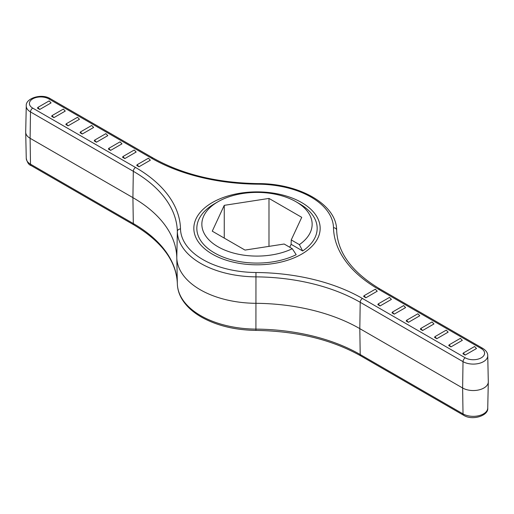 <?xml version="1.0" encoding="UTF-8"?>
<svg xmlns="http://www.w3.org/2000/svg" width="514" height="514" viewBox="0 0 514 514"><rect width="100%" height="100%" fill="white"/><g stroke="black" fill="none" stroke-linecap="round" stroke-linejoin="round"><path stroke-width="0.77" d="M301.667 254.128A63.164 36.468 180 0 1 231.75 261.774A63.164 36.468 180 0 1 193.881 226.995A63.164 36.468 180 0 1 212.333 202.555A63.164 36.468 180 0 1 280.085 194.401A63.164 36.468 180 0 1 320.119 226.995A63.164 36.468 180 0 1 301.667 254.128A63.164 36.468 180 0 1 231.75 261.774A63.164 36.468 180 0 1 193.881 226.995A63.164 36.468 180 0 1 212.333 202.555A63.164 36.468 180 0 1 280.085 194.401A63.164 36.468 180 0 1 320.119 226.995A63.164 36.468 180 0 1 301.667 254.128M177.349 283.747A79.664 45.99 0 0 0 200.672 315.641A79.664 45.99 0 0 0 255.914 329.108L255.933 330.399C234.834 330.078 216.632 325.625 201.327 317.042C192.056 311.683 185.355 305.265 181.217 297.792C178.763 293.263 177.471 288.585 177.349 283.754C176.45 261.33 161.987 241.728 133.968 224.939L31.155 165.579C28.88 164.955 27.248 162.552 26.259 158.37A14.482 8.359 0 0 0 30.499 164.178L133.312 223.539A150.39 86.827 180 0 1 177.349 283.747A3.161 2.576 -1.4 0 1 177.349 283.747A3.161 2.576 -1.4 0 1 177.349 283.754L176.79 257.63L177.349 231.506A3.161 2.576 -1.4 0 1 180.504 228.948A76.502 44.172 0 0 0 202.901 259.576A76.502 44.172 0 0 0 255.959 272.51A153.551 88.652 180 0 1 362.441 298.467L465.254 357.821A3.161 1.825 120 0 0 463.018 361.644L360.205 302.29A150.39 86.827 0 0 0 255.914 276.866A79.664 45.99 180 0 1 200.672 263.399A79.664 45.99 180 0 1 177.349 231.506A150.39 86.827 0 0 0 133.312 171.291L30.499 111.936A14.482 8.359 180 0 1 26.259 105.916L25.7 132.034A15.041 8.687 0 0 0 25.7 132.252A15.041 8.687 0 0 0 30.101 138.285L132.914 197.639A149.831 86.506 180 0 1 176.79 257.63A80.223 46.311 0 0 0 200.274 289.748A80.223 46.311 0 0 0 255.908 303.311A149.831 86.506 180 0 1 359.813 328.639L462.626 387.999A15.041 8.687 0 0 0 478.932 389.901A15.041 8.687 0 0 0 488.3 381.966A15.041 8.687 0 0 0 488.3 381.748L487.741 355.63A14.482 8.359 180 0 1 478.887 363.437A14.482 8.359 180 0 1 463.018 361.644L462.626 387.999L463.018 413.892A14.482 8.359 0 0 0 478.72 415.723A14.482 8.359 0 0 0 487.741 408.084L488.3 381.966M122.923 156.558L134.238 150.024L136.159 152.028L124.818 158.575L122.583 157.29L122.923 156.558L124.818 158.575M378.182 303.928L377.841 304.661L380.071 305.952L391.417 299.399L389.496 297.394L378.182 303.928L380.071 305.952M108.743 148.373L120.058 141.838L121.979 143.843L110.632 150.39L108.403 149.099L108.743 148.373L110.632 150.39M392.362 312.114L392.021 312.846L394.251 314.138L405.597 307.584L403.676 305.579L392.362 312.114L394.251 314.138M94.563 140.181L105.878 133.646L107.799 135.651L96.452 142.205L94.223 140.913L94.563 140.181L96.452 142.205M406.542 320.306L406.201 321.032L408.437 322.323L419.777 315.776L417.863 313.771L406.542 320.306L408.437 322.323M80.383 131.995L91.698 125.461L93.619 127.466L82.272 134.013L80.036 132.728L80.383 131.995L82.272 134.013M420.722 328.491L420.381 329.223L422.617 330.508L433.964 323.961L432.043 321.957L420.722 328.491L422.617 330.508M66.197 123.81L77.518 117.276L79.439 119.28L68.092 125.827L65.856 124.542L66.197 123.81L68.092 125.827M434.902 336.676L434.561 337.409L436.797 338.7L448.144 332.147L446.223 330.142L434.902 336.676L436.797 338.7M52.017 115.618L63.338 109.09L65.252 111.088L53.912 117.642L51.676 116.35L52.017 115.618L53.912 117.642M449.088 344.868L448.748 345.594L450.977 346.886L462.324 340.339L460.403 338.334L449.088 344.868L450.977 346.886M37.837 107.432L49.151 100.898L51.072 102.903L39.732 109.456L37.496 108.165L37.837 107.432L39.732 109.456M463.268 353.054L462.928 353.786L465.157 355.071L476.504 348.524L474.583 346.52L463.268 353.054L465.157 355.071M137.103 164.743L148.424 158.209L150.339 160.214L138.998 166.767L136.763 165.476L137.103 164.743L138.998 166.767M364.002 295.743L363.661 296.475L365.891 297.76L377.237 291.213L375.316 289.209L364.002 295.743L365.891 297.76M289.748 247.253L291.117 244.304L291.245 239.929L299.379 244.625A55.152 31.842 0 0 0 296 201.739A55.152 31.842 0 0 0 218 201.732A55.152 31.842 0 0 0 218 201.739A55.152 31.842 0 0 0 216.266 245.718A55.152 31.842 0 0 0 292.293 248.718L296.186 254.7A60.164 34.734 180 0 1 212.867 251.956A60.164 34.734 180 0 1 214.454 203.782A60.164 34.734 180 0 1 214.46 203.782L218 201.732L214.454 203.782M296 201.739L299.546 203.782A60.164 34.734 180 0 1 302.656 250.967L291.117 244.304M291.245 239.929L301.737 217.332L268.989 198.423L224.252 205.343L212.263 231.171L245.011 250.08L284.158 244.022L292.293 248.718M224.252 205.343L224.252 238.091M268.989 198.423L268.989 246.373M299.379 244.625L302.656 250.967M255.959 272.51L255.914 329.108A150.39 86.827 180 0 1 360.205 354.531L463.018 413.892A3.161 1.825 120 0 0 463.673 415.293L360.86 355.932A3.161 1.825 120 0 1 360.205 354.531L359.813 328.639L360.205 302.29A3.161 1.825 120 0 1 362.441 298.467M465.254 357.821A11.327 6.541 0 0 0 481.271 357.821A11.327 6.541 0 0 0 481.271 348.576L378.458 289.221A153.551 88.652 180 0 1 333.496 227.741A76.502 44.172 0 0 0 258.041 184.179A153.551 88.652 180 0 1 151.559 158.222L48.746 98.861A11.327 6.541 0 0 0 32.729 98.861A11.327 6.541 0 0 0 32.729 108.113A3.161 1.825 -60 0 0 30.499 111.936L30.101 138.285L30.499 164.178A3.161 1.825 -60 0 0 31.155 165.579M32.729 108.113L135.542 167.468A3.161 1.825 -60 0 0 133.312 171.291L132.914 197.639L133.312 223.539A3.161 1.825 -60 0 0 133.968 224.939M135.542 167.468A153.551 88.652 180 0 1 180.504 228.948M481.271 348.576A3.161 1.825 -60 0 1 482.845 348.421L380.032 289.061C352.013 272.279 337.55 252.67 336.651 230.246A3.161 2.576 -1.4 0 1 336.651 230.253C336.754 204.469 299.386 183.421 258.067 183.601C217.216 182.926 182.239 174.419 153.14 158.068A3.161 1.825 120 0 0 151.559 158.222M378.458 289.221A3.161 1.825 -60 0 1 380.032 289.061M333.496 227.741A3.161 2.576 -1.4 0 1 336.651 230.246M153.14 158.068L50.327 98.707A3.161 1.825 120 0 0 48.746 98.861M258.041 184.179L258.067 183.601M26.259 158.37L25.7 132.252M487.741 355.63C487.754 352.912 486.122 350.509 482.845 348.421M50.327 98.707C41.608 93.066 25.289 98.36 26.259 105.916M255.933 330.399C296.784 331.074 331.761 339.581 360.86 355.932M463.673 415.293C472.392 420.934 488.711 415.64 487.741 408.084"/></g></svg>
